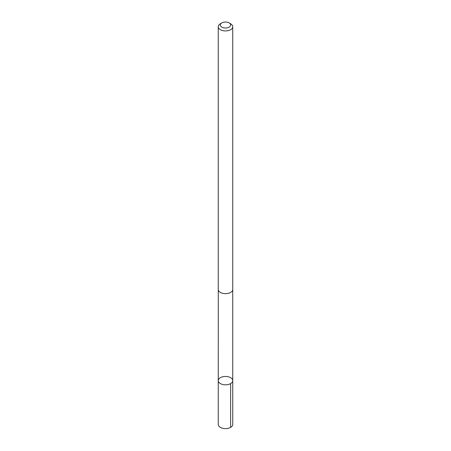 <?xml version="1.0" encoding="UTF-8"?>
<svg xmlns="http://www.w3.org/2000/svg" width="451" height="451" viewBox="0 0 451 451"><rect width="100%" height="100%" fill="white"/><g stroke="black" fill="none" stroke-linecap="round" stroke-linejoin="round"><path stroke-width="0.68" d="M223.538 376.608A7.244 4.183 180 0 1 232.744 380.633A7.244 4.183 180 0 1 225.5 384.816A7.244 4.183 180 0 1 218.256 380.633A7.244 4.183 180 0 1 223.538 376.608M218.25 424.419A7.25 4.183 0 0 0 227.467 428.45A7.25 4.183 0 0 0 232.75 424.419L232.744 380.633A7.244 4.183 180 0 1 225.5 384.816A7.244 4.183 180 0 1 218.256 380.633L218.25 424.419M221.853 22.922L220.376 23.773A7.25 4.183 0 0 0 218.25 26.733L218.25 289.463A7.25 4.183 0 0 0 227.467 293.494A7.25 4.183 0 0 0 232.75 289.463L232.75 26.733A7.25 4.183 0 0 0 230.624 23.773L229.147 22.922A5.158 2.977 0 0 0 221.853 22.922A5.158 2.977 0 0 0 221.052 26.53A5.158 2.977 0 0 0 226.898 27.894A5.158 2.977 0 0 0 229.147 22.922M218.25 26.733A7.25 4.183 0 0 0 227.467 30.764A7.25 4.183 0 0 0 232.75 26.733M230.624 383.587L230.624 427.379M218.267 289.734L218.256 380.633M232.733 289.734L232.744 380.633"/></g></svg>
